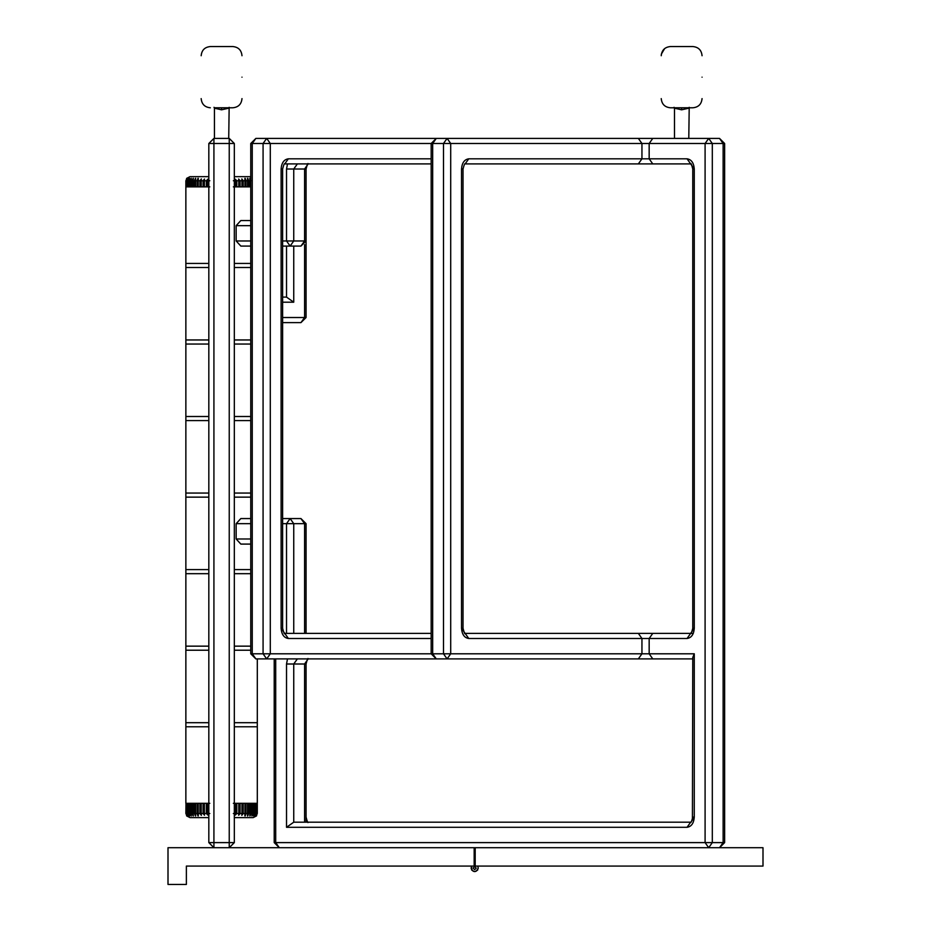 <?xml version="1.0" encoding="UTF-8"?>
<svg xmlns="http://www.w3.org/2000/svg" width="931" height="931" viewBox="0 0 931 931"><rect width="100%" height="100%" fill="white"/><g stroke="black" fill="none" stroke-linecap="round" stroke-linejoin="round"><path stroke-width="1.4" d="M208.823 722.689L185.863 722.689L185.863 803.313L208.823 803.313M234.333 803.313L257.305 803.313L257.305 722.689L234.333 722.689M250.753 416.506L234.333 416.506M234.333 497.142L250.753 497.142M208.823 416.506L185.863 416.506L185.863 497.142L208.823 497.142M250.753 646.149L234.333 646.149M208.823 646.149L185.863 646.149L185.863 726.774L208.823 726.774M234.333 143.502L234.333 842.602L229.235 847.71L229.235 138.405L234.333 143.502L213.921 143.502L213.921 842.602L234.333 842.602M208.823 842.602L213.921 842.602L213.921 847.71L208.823 842.602L208.823 143.502L213.921 138.405L229.235 138.405M208.823 339.966L185.863 339.966L185.863 420.591L208.823 420.591M234.333 420.591L250.753 420.591M250.753 339.966L234.333 339.966M234.333 726.774L257.305 726.774L257.305 658.904M208.823 569.597L185.863 569.597L185.863 650.222L208.823 650.222M250.753 569.597L234.333 569.597M234.333 650.222L250.753 650.222M293.742 246.075L293.742 302.203L286.527 297.105L286.527 246.075M282.617 297.105L286.527 297.105M250.753 263.426L234.333 263.426M208.823 263.426L185.863 263.426L185.863 344.051L208.823 344.051M234.333 344.051L250.753 344.051M282.617 317.518L304.577 317.518L300.957 322.615L282.617 322.615M250.753 493.058L234.333 493.058M208.823 493.058L185.863 493.058L185.863 573.682L208.823 573.682M234.333 573.682L250.753 573.682M250.753 518.567L240.838 518.567L236.148 523.676L236.148 538.979L240.838 544.088L250.753 544.088M282.617 518.567L300.957 518.567L306.066 523.676L304.577 523.676L300.957 518.567M300.957 246.075L304.577 240.966L306.066 240.966L300.957 246.075L282.617 246.075M250.753 246.075L240.838 246.075L236.148 240.966L250.753 240.966M234.333 267.511L250.753 267.511M250.753 186.875L234.333 186.875M436.278 138.405L431.169 143.502L432.671 143.502L432.671 653.795L443.493 653.795L443.493 143.502L432.671 143.502L436.278 138.405L719.523 138.405L724.632 143.502L443.493 143.502L447.101 138.405L450.709 143.502L450.709 653.795L641.948 653.795L641.948 638.491L468.747 638.491C464.394 637.84 461.997 634.442 461.532 628.285L461.532 169.023C461.997 162.867 464.394 159.469 468.747 158.817L641.948 158.817L641.948 143.502L638.34 138.405M255.862 138.405L252.254 143.502L250.753 143.502L255.862 138.405L465.139 138.405M475.194 847.71L475.194 866.074L763.001 866.074L763.001 847.71L167.999 847.71L167.999 884.45L186.375 884.45L186.375 866.074L474.17 866.074L474.17 847.71M693.304 633.383L472.354 633.383M431.169 638.491L288.331 638.491C283.978 637.84 281.581 634.442 281.115 628.285L284.723 633.383L431.169 633.383L304.577 633.383L304.577 523.676L282.617 523.676M461.532 169.023L463.033 169.023L463.033 628.285L461.532 628.285L465.139 633.383L638.34 633.383L641.948 638.491L649.163 638.491L649.163 653.795L694.27 653.795L694.27 817.092L691.174 821.852M694.27 169.023L692.769 169.023L692.769 628.285L694.27 628.285C693.804 634.442 691.407 637.84 687.055 638.491L649.163 638.491L652.771 633.383L690.662 633.383L694.27 628.285L694.27 169.023C693.804 162.867 691.407 159.469 687.055 158.817L649.163 158.817L652.771 163.914L690.662 163.914L694.27 169.023L687.055 158.817M250.753 220.554L240.838 220.554L236.148 225.663L236.148 240.966M208.823 186.875L185.863 186.875L185.863 180.754C186.77 177.46 186.77 177.46 185.863 180.754L185.863 267.511L208.823 267.511M304.577 822.189L304.577 664.001L308.184 658.904L457.924 658.904L255.862 658.904L252.254 653.795L432.671 653.795L436.278 658.904L447.101 658.904L443.493 653.795L450.709 653.795L447.101 658.904L692.769 658.904L652.771 658.904L649.163 653.795L641.948 653.795L638.34 658.904L472.354 658.904M692.769 657.437L694.27 653.795M306.066 822.189L306.066 664.001L293.742 664.001L293.742 822.189L690.662 822.189L687.055 827.298C691.407 826.647 693.804 823.248 694.27 817.092L692.769 817.092C691.686 821.351 690.977 823.051 690.662 822.189M293.742 822.189L286.527 827.298L286.527 664.001L287.493 658.904M468.747 158.817L465.139 163.914L652.771 163.914M431.169 163.914L284.723 163.914L288.331 158.817C283.978 159.469 281.581 162.867 281.115 169.023L281.115 628.285L282.617 628.285C283.804 632.94 284.502 634.639 284.723 633.383L288.331 638.491M477.743 866.074L478.255 868.123C475.881 872.731 473.495 872.731 471.109 868.123C472.459 871.87 474.67 872.475 477.743 869.961M473.157 868.123L474.682 866.598L476.218 868.123L474.682 869.659L473.157 868.123L474.682 869.659L476.218 868.123L474.682 866.598L473.157 868.123L474.682 869.659L476.218 868.123L474.682 866.598L473.157 868.123L474.682 866.598L476.218 868.123L474.682 869.659L473.157 868.123L474.682 869.659L476.218 868.123L474.682 866.598L473.157 868.123L474.682 866.598L476.218 868.123L474.682 869.659L473.157 868.123M471.621 869.961C474.705 872.475 476.916 871.87 478.255 868.123C475.881 872.731 473.495 872.731 471.109 868.123L471.621 866.284L471.109 868.123C473.495 872.731 475.881 872.731 478.255 868.123C476.916 871.87 474.705 872.475 471.621 869.961L471.621 866.074M474.17 865.062L475.194 865.062M674.498 138.405L674.498 108.194L681.643 109.811L688.789 108.194L689.208 107.309L688.789 138.405M702.055 77.168C702.055 104.807 702.055 104.807 702.055 77.168C702.055 49.529 702.055 49.529 702.055 77.168M214.433 138.405L214.433 108.194L221.578 109.811L228.723 108.194L229.154 107.309L228.723 138.405M241.99 77.168C241.99 104.807 241.99 104.807 241.99 77.168C241.99 49.529 241.99 49.529 241.99 77.168M203.063 813.519L203.063 803.313L201.212 803.313L201.212 813.519L203.063 813.519L204.483 815.23L204.389 813.519L206.356 813.519L207.822 815.067L207.753 813.519L209.812 813.519M206.356 813.519L206.356 803.313L204.389 803.313L204.389 813.519M209.812 803.313L207.753 803.313L207.753 813.519M233.344 813.519L235.403 813.519L235.403 803.313L233.344 803.313M238.778 813.519L238.778 803.313L236.8 803.313L236.8 813.519L238.778 813.519L238.673 815.23L240.105 813.554M241.955 813.519L241.955 803.313L240.105 803.313L240.105 813.519L241.955 813.519L241.816 815.184M248.635 813.519L250.02 813.519L250.02 803.313L248.635 803.313L248.635 813.519C247.611 816.813 247.274 816.813 247.611 813.519L247.611 803.313L246.04 803.313L246.04 813.519C245.051 816.813 244.678 816.813 244.911 813.519L244.911 803.313L243.189 803.313L243.189 813.519L244.911 813.519C244.678 816.813 245.051 816.813 246.04 813.519L247.611 813.519C247.274 816.813 247.611 816.813 248.635 813.519L248.624 813.717M252.126 803.313L250.928 803.313L250.928 813.519L252.126 813.519C251.591 816.813 251.847 816.813 252.895 813.519L253.895 813.519C253.267 816.813 253.476 816.813 254.512 813.519L255.303 813.519C254.605 816.813 254.757 816.813 255.781 813.519L256.351 813.519C255.571 816.813 255.676 816.813 256.677 813.519L257.014 813.519C256.165 816.813 256.223 816.813 257.177 813.519L257.293 813.519C256.386 816.813 256.386 816.813 257.293 813.519L257.293 803.313L257.177 813.519C256.223 816.813 256.165 816.813 257.014 813.519L257.014 803.313L256.677 813.519C255.676 816.813 255.571 816.813 256.351 813.519L256.351 803.313L255.781 813.519C254.757 816.813 254.605 816.813 255.303 813.519L255.303 803.313L254.512 803.313L254.512 813.519C253.476 816.813 253.267 816.813 253.895 813.519L253.895 803.313L252.895 803.313L252.895 813.519C251.847 816.813 251.591 816.813 252.126 813.519L252.126 803.313M199.967 813.519L199.967 803.313L198.256 803.313L198.256 813.519C198.478 816.813 198.094 816.813 197.116 813.519L197.116 803.313L195.557 803.313L195.557 813.519C195.882 816.813 195.545 816.813 194.532 813.519L194.532 803.313L193.136 803.313L193.136 813.519C193.567 816.813 193.264 816.813 192.24 813.519L192.24 803.313L191.03 803.313L191.03 813.519C191.565 816.813 191.309 816.813 190.273 813.519L190.273 803.313L189.272 803.313L189.272 813.519C189.889 816.813 189.68 816.813 188.644 813.519L188.644 803.313L187.853 803.313L187.853 813.519C188.551 816.813 188.399 816.813 187.375 813.519L187.375 803.313L186.805 813.519C187.585 816.813 187.48 816.813 186.491 813.519L186.491 803.313L186.142 813.519C186.991 816.813 186.933 816.813 185.979 813.519L185.979 803.313L185.863 813.519C186.77 816.813 186.77 816.813 185.863 813.519C186.77 816.813 186.77 816.813 185.863 813.519L185.979 813.519C186.933 816.813 186.991 816.813 186.142 813.519L186.491 813.519C187.48 816.813 187.585 816.813 186.805 813.519L187.375 813.519C188.399 816.813 188.551 816.813 187.853 813.519L188.644 813.519C189.68 816.813 189.889 816.813 189.272 813.519L190.273 813.519C191.309 816.813 191.565 816.813 191.03 813.519L192.24 813.519C193.264 816.813 193.567 816.813 193.136 813.519L194.532 813.519C195.545 816.813 195.882 816.813 195.557 813.519L197.116 813.519C198.094 816.813 198.478 816.813 198.256 813.519L199.967 813.519L201.352 815.37L201.212 813.519M186.631 815.893L189.947 817.604L208.823 817.604M256.537 815.893L253.22 817.604L234.333 817.604M250.02 813.519C249.589 816.813 249.88 816.813 250.928 813.519C249.88 816.813 249.589 816.813 250.02 813.519M241.816 815.37L243.189 813.519M235.403 813.519L235.345 815.067L236.8 813.519M244.911 180.754L243.189 180.754L243.189 186.875L244.911 186.875L244.911 180.754C244.69 177.46 245.062 177.46 246.04 180.754L246.04 186.875L247.611 186.875L247.611 180.754C247.274 177.46 247.623 177.46 248.635 180.754L248.635 186.875L250.02 186.875L250.02 180.754L248.635 180.754C247.623 177.46 247.274 177.46 247.611 180.754L246.04 180.754C245.062 177.46 244.69 177.46 244.911 180.754L244.888 180.311M243.189 180.754L241.816 178.903L241.955 180.754L240.105 180.754L240.105 186.875L241.955 186.875L241.944 180.311M236.8 180.754L236.8 186.875L238.778 186.875L238.778 180.754L236.8 180.754L235.345 179.206L235.403 180.754L233.344 180.754M233.344 186.875L235.403 186.875L235.403 180.754M209.812 180.754L207.753 180.754L207.753 186.875L209.812 186.875M204.389 180.754L204.389 186.875L206.356 186.875L206.356 180.754L204.389 180.754L204.483 179.043L203.063 180.754L201.212 180.754L201.352 178.985M201.212 180.754L201.212 186.875L203.063 186.875L203.063 180.754M198.256 186.875L199.967 186.875L199.967 180.754L198.256 180.754C198.489 177.46 198.105 177.46 197.116 180.754L195.557 180.754C195.894 177.46 195.545 177.46 194.532 180.754L193.136 180.754C193.578 177.46 193.276 177.46 192.24 180.754L191.03 180.754C191.565 177.46 191.309 177.46 190.273 180.754L189.272 180.754C189.889 177.46 189.68 177.46 188.644 180.754L187.853 180.754C188.562 177.46 188.399 177.46 187.375 180.754L186.805 180.754C187.585 177.46 187.48 177.46 186.491 180.754L186.142 180.754C186.991 177.46 186.933 177.46 185.979 180.754C186.933 177.46 186.991 177.46 186.142 180.754L186.142 186.875L186.491 180.754C187.48 177.46 187.585 177.46 186.805 180.754L186.805 186.875L187.375 180.754C188.399 177.46 188.562 177.46 187.853 180.754L187.853 186.875L188.644 186.875L188.644 180.754C189.68 177.46 189.889 177.46 189.272 180.754L189.272 186.875L190.273 186.875L190.273 180.754C191.309 177.46 191.565 177.46 191.03 180.754L191.03 186.875L192.24 186.875L192.24 180.754C193.276 177.46 193.578 177.46 193.136 180.754L193.136 186.875L194.532 186.875L194.532 180.754C195.545 177.46 195.894 177.46 195.557 180.754L195.557 186.875L197.116 186.875L197.116 180.754C198.105 177.46 198.489 177.46 198.256 180.754L198.256 186.875M186.631 178.38L189.947 176.669L208.823 176.669M201.352 178.903L199.967 180.754M207.753 180.754L207.822 179.206L206.356 180.754M240.105 180.754L238.673 179.043L238.778 180.754M250.73 179.45L249.717 178.601M250.928 180.754C249.892 177.46 249.589 177.46 250.02 180.754M250.753 176.669L234.333 176.669M213.921 138.405L213.921 143.502L208.823 143.502M306.066 821.223L308.184 822.189C307.963 823.446 307.253 821.747 306.066 817.092M300.957 322.615L306.066 317.518L304.577 317.518L304.577 244.585M293.742 302.203L282.617 302.203M652.771 138.405L649.163 143.502L649.163 158.817L641.948 158.817L638.34 163.914M275.704 658.904L275.704 842.602L705.093 842.602L705.093 143.502L708.7 138.405L712.308 143.502L712.308 842.602L723.131 842.602L723.131 143.502L719.523 138.405L724.632 143.502L724.632 842.602L719.523 847.71L723.131 842.602L724.632 842.602M705.093 842.602L712.308 842.602L708.7 847.71L705.093 842.602M687.055 827.298L286.527 827.298M286.527 633.383L286.527 523.676L290.135 518.567L293.742 523.676L293.742 633.383M250.753 523.676L236.148 523.676M236.148 538.979L250.753 538.979M275.704 842.602L279.312 847.71L274.214 842.602L275.704 842.602M304.577 169.023L308.184 163.914C307.963 162.669 307.253 164.368 306.066 169.023L286.527 169.023L286.527 240.966L304.577 240.966L304.577 169.023M297.35 163.914L293.742 169.023L293.742 240.966L290.135 246.075L286.527 240.966L282.617 240.966M287.493 163.914L286.527 169.023M250.753 225.663L236.148 225.663M436.278 658.904L431.169 653.795L431.169 143.502L270.293 143.502L270.293 653.795L266.685 658.904L263.077 653.795L263.077 143.502L266.685 138.405L270.293 143.502L252.254 143.502L252.254 653.795L250.753 653.795L255.862 658.904M288.331 158.817L431.169 158.817M282.617 628.285L282.617 169.023L281.115 169.023M297.35 658.904L293.742 664.001L286.527 664.001M687.055 638.491L690.662 633.383C690.977 634.244 691.686 632.533 692.769 628.285M463.033 628.285C464.22 632.94 464.918 634.639 465.139 633.383L468.747 638.491M681.643 107.775L681.643 109.811M214.363 107.787L232.808 107.787C238.383 107.24 241.443 104.179 241.99 98.605C241.443 104.179 238.383 107.24 232.808 107.787L228.805 107.787M210.359 46.55L210.359 46.55C204.773 47.097 201.713 50.158 201.166 55.732C201.713 50.158 204.773 47.097 210.359 46.55L232.808 46.55C238.383 47.097 241.443 50.158 241.99 55.732C241.443 50.158 238.383 47.097 232.808 46.55M221.578 107.775L221.578 109.811M307.218 164.787L306.066 169.023L306.066 317.518M692.42 819.617L692.769 657.402M690.662 163.914C690.883 162.669 691.582 164.368 692.769 169.023L691.628 164.787M274.214 842.602L274.214 658.904M308.184 658.904C307.963 657.647 307.253 659.357 306.066 664.001M250.753 143.502L250.753 653.795M282.617 169.023C283.699 164.764 284.409 163.065 284.723 163.914M463.033 169.023C464.115 164.764 464.825 163.065 465.139 163.914M306.066 523.676L306.066 633.383M674.498 108.194L674.067 107.309L674.498 108.194M670.413 107.787C664.839 107.24 661.778 104.179 661.231 98.605C661.778 104.179 664.839 107.24 670.413 107.787L692.862 107.787C698.448 107.24 701.509 104.179 702.055 98.605C701.509 104.179 698.448 107.24 692.862 107.787M692.862 46.55C698.448 47.097 701.509 50.158 702.055 55.732C701.509 50.158 698.448 47.097 692.862 46.55L670.413 46.55C664.839 47.097 661.778 50.158 661.231 55.732L661.278 54.766M664.641 48.587L661.382 54.068M214.433 108.194L214.014 107.309L214.433 108.194M210.359 107.787C204.773 107.24 201.713 104.179 201.166 98.605C201.713 104.179 204.773 107.24 210.359 107.787"/></g></svg>
